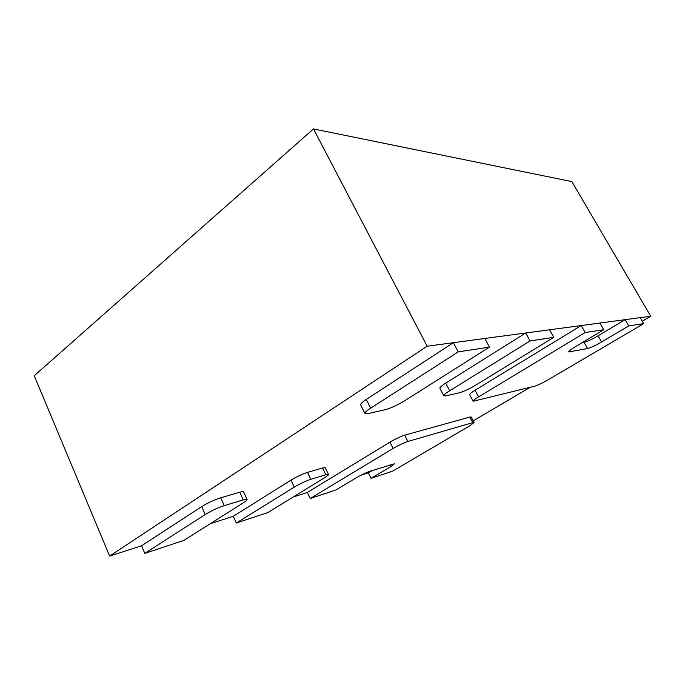 <?xml version="1.0" encoding="UTF-8"?>
<svg xmlns="http://www.w3.org/2000/svg" width="685" height="685" viewBox="0 0 685 685"><rect width="100%" height="100%" fill="white"/><g stroke="black" fill="none" stroke-linecap="round" stroke-linejoin="round"><path stroke-width="1.03" d="M458.231 351.867L489.458 347.115L404.835 400.648C397.488 405.1 390.964 408.114 385.244 409.69L367.982 413.62L364.968 413.526C364.694 412.618 366.586 410.829 370.645 408.174L458.231 351.867L453.367 342.697L484.8 338.476L489.458 347.115M364.968 413.526L360.661 404.886C360.361 403.927 362.228 402.104 366.261 399.432L453.367 342.697M530.096 340.933L553.788 337.328L476.032 384.961C469.302 388.943 463.668 391.572 459.13 392.847L445.807 395.879L443.82 395.827C443.632 395.039 445.592 393.353 449.694 390.767L530.096 340.933L525.72 332.996L549.584 329.793L553.788 337.328M443.82 395.827L439.898 388.292C439.684 387.47 441.628 385.749 445.712 383.146L525.72 332.996M585.17 332.55L603.759 329.725L575.323 346.738C570.845 349.461 568.653 351.182 568.747 351.902L587.584 348.562C590.744 347.723 595.428 345.523 601.627 341.952L628.727 325.923L643.694 323.645L547.812 379.978C542.263 383.146 537.896 385.218 534.702 386.194L473.172 401.247C473.052 400.622 474.859 399.167 478.601 396.872L585.17 332.55L581.205 325.555L599.94 323.037L603.759 329.725M582.062 342.705L584.074 342.354C587.25 341.55 591.934 339.358 598.108 335.77L625.105 319.664L628.727 325.923M625.105 319.664L640.201 317.643L643.694 323.645M473.172 401.247L469.704 394.68C469.567 394.021 471.357 392.539 475.082 390.236L581.205 325.555M243.252 499.862C245.555 499.168 246.831 499.031 247.071 499.451C247.225 500.007 246.009 501.103 243.415 502.764L183.914 540.396L144.8 553.377L205.226 514.529C211.391 510.77 217.736 507.808 224.243 505.641L243.252 499.862L239.759 492.215C242.07 491.556 243.355 491.445 243.603 491.89L247.071 499.451M239.759 492.215L220.707 497.798C214.174 499.904 207.846 502.85 201.698 506.626L141.564 545.799L144.8 553.377M325.846 474.739L328.509 474.457C328.629 474.962 327.319 476.066 324.579 477.762L267.681 512.62L236.325 523.015L294.293 487.086C300.064 483.661 305.561 481.075 310.793 479.312L325.846 474.739L322.592 467.966L325.272 467.744L328.509 474.457M322.592 467.966L307.496 472.385C302.256 474.097 296.759 476.674 291.005 480.116L233.277 516.302L236.325 523.015M472.753 422.645L474.063 422.542L469.585 425.933L392.479 471.229L371.039 478.335L390.835 466.631L394.62 463.719L369.96 471.271C365.876 472.71 361.303 474.893 356.26 477.805L335.881 489.998L310.177 498.526L393.139 448.452C398.738 445.19 403.653 442.861 407.883 441.474L472.753 422.645L469.824 417.062L471.152 416.985L474.063 422.542M372.212 470.552L368.342 472.864L371.039 478.335M469.824 417.062L404.698 435.172C400.46 436.525 395.545 438.837 389.962 442.116L307.317 492.489L310.177 498.526M141.564 545.799L109.626 556.074L34.25 375.74L313.465 128.926L571.855 181.594L650.75 316.23L642.282 321.222M368.342 472.864L360.875 475.262M307.317 492.489L293.043 497.079M233.277 516.302L210.363 523.674M109.626 556.074L427.166 346.208L650.75 316.23M313.465 128.926L427.166 346.208M530.087 387.35L473.198 420.89M366.261 399.432L370.645 408.174M445.712 383.146L449.694 390.767M569.218 351.037L569.749 351.987M584.074 342.354L587.584 348.562M598.108 335.77L601.627 341.952M475.082 390.236L478.601 396.872M201.698 506.626L205.226 514.529M220.707 497.798L224.243 505.641M291.005 480.116L294.293 487.086M307.496 472.385L310.793 479.312M389.962 464.875L390.835 466.631M389.962 442.116L393.139 448.452M404.698 435.172L407.883 441.474"/></g></svg>
